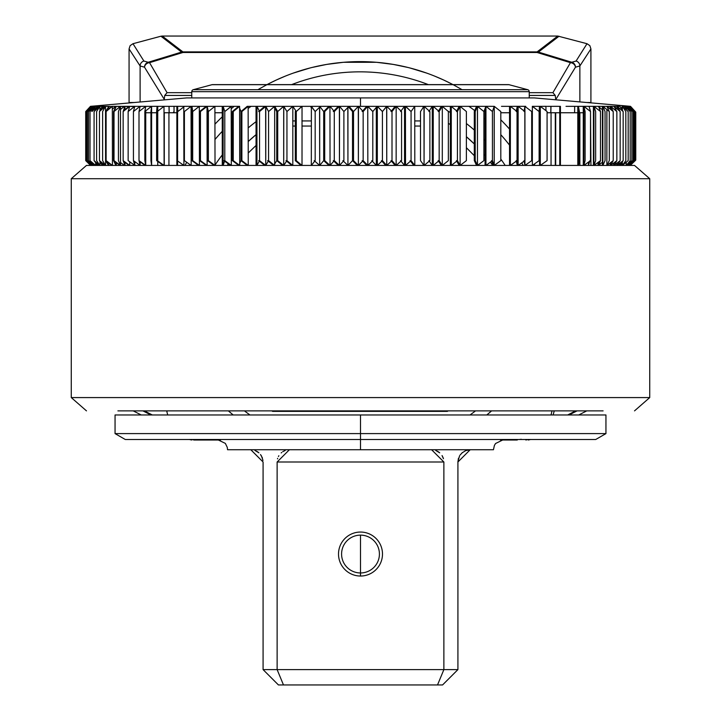 <?xml version="1.0" encoding="UTF-8"?>
<svg xmlns="http://www.w3.org/2000/svg" width="721" height="721" viewBox="0 0 721 721"><rect width="100%" height="100%" fill="white"/><g stroke="black" fill="none" stroke-linecap="round" stroke-linejoin="round"><path stroke-width="1.08" d="M500.482 440.017L517.281 440.017M191.867 439.459L194.102 440.017L220.518 440.017M144.263 410.871L152.293 414.963L144.272 410.871M166.668 410.871L167.705 414.963M166.812 411.34L167.705 410.871M551.051 414.963L551.998 410.871M519.345 439.495L521.292 439.278M553.133 414.963L554.242 410.871M575.709 410.871L567.679 414.963L575.709 410.871M555.693 165.424L555.693 112.755L559.766 112.755M560.758 112.755L577.791 112.755M579.414 112.755L583.271 112.755M590.526 112.755L590.932 165.424M528.114 439.459L525.87 440.017M142.911 410.871L150.941 414.963M577.061 410.871L569.04 414.963M145.741 112.755L150.941 112.755M151.608 112.755L156.628 112.755M164.009 112.755L176.861 112.755M183.792 112.755L184.405 112.755M191.065 112.755L191.912 112.755M214.921 112.755L222.248 112.755M500.807 112.755L509.531 112.755M531.692 112.755L532.35 112.755M547.077 112.755L551.051 112.755L551.051 165.424M174.04 111.376L173.211 112.755M228.377 410.871L233.18 414.963A199.429 199.429 0 0 1 228.377 410.871M486.801 414.963L491.605 410.871A199.429 199.429 0 0 1 486.801 414.963M462.035 89.701L459.998 88.503M459.701 88.332L453.121 84.699M268.311 83.933L266.995 84.627A199.429 199.429 0 0 1 452.986 84.627L451.661 83.933M451.256 83.726L443.478 79.932M443.325 79.869L434.997 76.264M426.661 73.091L409.997 67.99M408.104 67.504L393.324 64.421M393.251 64.412L376.659 62.312M376.317 62.285L343.665 62.285M343.322 62.312L326.721 64.412M326.649 64.421L311.878 67.504M309.985 67.99L293.321 73.091M284.984 76.264L276.648 79.869M276.504 79.932L268.726 83.726M266.86 84.699L260.281 88.332M259.984 88.503L257.947 89.701M234.145 106.338L231.216 108.772A199.429 199.429 0 0 1 234.145 106.338M534.991 165.424A199.429 199.429 0 0 0 534.27 164.109M532.35 160.738A199.429 199.429 0 0 0 531.692 159.602M509.531 129.104A199.429 199.429 0 0 0 500.807 119.83M222.248 116.829A199.429 199.429 0 0 0 214.939 124.183M191.912 153.708A199.429 199.429 0 0 0 191.146 154.916M186.721 162.297A199.429 199.429 0 0 0 184.982 165.424M244.455 410.871A189.199 189.199 0 0 0 249.962 414.963M470.02 414.963A189.199 189.199 0 0 0 475.527 410.871M523.248 165.424A189.199 189.199 0 0 0 521.734 162.892M509.531 145.146A189.199 189.199 0 0 0 500.807 134.692M485.071 119.082A189.199 189.199 0 0 0 483.899 118.073M474.706 110.592A189.199 189.199 0 0 0 468.902 106.338M428.355 84.627A189.199 189.199 0 0 0 291.626 84.627M251.079 106.338A189.199 189.199 0 0 0 248.15 108.438M232.369 121.371A189.199 189.199 0 0 0 231.234 122.408M222.248 131.33A189.199 189.199 0 0 0 214.966 139.532M199.329 109.907L199.627 160.63A189.199 189.199 0 0 0 199.618 160.648L199.429 161.621M197.275 164.496A189.199 189.199 0 0 0 196.734 165.424M448.354 123.318L450.346 124.625A163.631 163.631 0 0 0 448.354 123.318A163.631 163.631 0 0 1 450.346 124.625M466.388 136.729L474.301 143.957A163.631 163.631 0 0 0 466.388 136.729A163.631 163.631 0 0 1 474.301 143.957M483.899 154.177L485.071 155.538A163.631 163.631 0 0 0 483.899 154.177A163.631 163.631 0 0 1 485.071 155.538M490.379 162.18L492.776 165.424A163.631 163.631 0 0 0 490.379 162.18A163.631 163.631 0 0 1 492.776 165.424M227.205 165.424L228.314 163.901A163.631 163.631 0 0 0 227.205 165.424A163.631 163.631 0 0 1 228.314 163.901M231.306 159.972L232.369 158.638A163.631 163.631 0 0 0 231.306 159.972A163.631 163.631 0 0 1 232.369 158.638M248.204 141.541L256.036 134.674A163.631 163.631 0 0 0 248.204 141.541A163.631 163.631 0 0 1 256.036 134.674M447.173 410.871L447.317 411.376L272.664 411.376A173.86 173.86 0 0 1 271.79 410.871M272.799 410.871L272.664 411.376M215.02 165.073A173.86 173.86 0 0 1 222.248 154.952M231.279 144.164A173.86 173.86 0 0 1 232.369 142.983M248.186 127.905A173.86 173.86 0 0 1 256.036 121.687M447.579 110.863A173.86 173.86 0 0 1 450.346 112.512M466.388 123.543A173.86 173.86 0 0 1 474.301 130.05M483.899 139.09A173.86 173.86 0 0 1 485.071 140.289M500.807 159.08A173.86 173.86 0 0 1 505.187 165.424M448.192 410.871A173.86 173.86 0 0 1 447.317 411.376M474.301 155.7L466.388 147.715M420.514 126.049L414.773 126.049M311.364 126.049L301.955 126.049M295.304 126.049L292.744 126.049M256.036 145.471L248.231 153.005M420.514 120.93L414.764 120.93M311.364 120.93L301.946 120.93M295.304 120.93L292.735 120.93M537.082 52.489A5.11 2.46 -73 0 1 538.407 52.074L571.762 62.258L576.079 61.042L587.002 43.711L557.739 36.05L537.082 51.894L182.9 51.894A5.11 5.101 154.5 0 0 181.575 52.074L160.918 36.221L132.979 43.711L143.894 61.042L148.211 62.258A5.11 5.02 94.3 0 0 144.515 67.188A5.11 4.452 -19.7 0 1 149.535 62.673L182.9 52.489L537.082 52.489L570.446 62.673A5.11 4.452 19.7 0 1 575.466 67.188A5.11 5.02 -94.3 0 0 571.762 62.258A5.11 2.46 107 0 0 570.446 62.673L552.917 92.667L529.241 92.667M182.9 52.489A5.11 2.46 73 0 0 181.89 52.065A5.11 2.46 73 0 0 181.575 52.074L148.211 62.258A5.11 2.46 -107 0 1 148.4 62.24A5.11 2.46 -107 0 1 149.535 62.673L167.065 92.667L164.73 95.433L164.262 99.363L144.515 67.188L140.108 65.972L129.068 48.92L130.131 45.639L132.979 43.711M559.063 36.221L538.407 52.074A5.11 5.101 -154.5 0 0 537.082 51.894M587.002 43.711L589.85 45.648L590.914 48.92L579.864 65.972L575.466 67.188L555.639 99.786M572.582 63.268L573.375 63.042M182.9 51.894L162.243 36.05L557.739 36.05M146.606 63.042L147.399 63.268M164.352 99.877L164.262 99.363M590.914 48.92L590.914 102.526L586.957 102.526M555.711 99.363L555.242 95.433L552.917 92.667M134.043 102.526L129.068 102.526L129.068 48.92M169.002 106.338L169.12 112.755M169.201 112.755L169.093 106.338M555.693 112.755L551.051 112.755M550.853 112.755L550.979 106.338M174.04 106.338L174.04 112.755M243.914 165.424L244.734 165.424M508.882 165.424L509.531 165.424L509.531 106.338L510.468 106.338L501.501 106.338M510.36 164.875L509.585 165.424L510.36 165.424L510.36 106.329L517.029 111.539L517.029 160.63L510.36 165.46M510.414 165.424L517.336 165.424L517.317 106.338L524.915 106.338L524.041 111.539L524.915 106.338L531.692 111.539L531.692 160.63L524.942 165.46L524.041 160.63M518.138 164.893L517.39 165.424L518.138 165.424L518.138 106.329L510.315 106.338M518.192 165.424L524.942 165.424L524.933 106.338L524.942 165.424M524.996 165.424L532.35 165.424L532.35 106.338L539.119 111.539L539.119 160.63L532.35 165.46M532.404 165.424L539.551 165.424L539.551 106.338L540.399 106.338L532.323 106.338M540.29 164.947L539.605 165.424L540.29 165.424L540.29 106.329L547.077 111.539L547.077 160.63L540.29 165.46M540.344 165.424L583.839 165.424L583.956 106.338L566.039 106.338M583.893 165.424L588.48 165.424L588.48 162.117M588.498 165.424L593.41 165.424L593.41 106.338L594.032 106.338L589.138 106.338M593.906 165.109L593.924 106.329L600.494 111.539L598.637 106.338L594.032 106.338L598.556 106.338L600.494 111.539L600.494 160.63L600.494 111.539L593.942 106.338L593.906 165.424M593.969 165.424L598.051 165.424L598.051 162.441L598.06 165.424M598.52 165.127L602.405 165.424L602.405 106.338L602.873 107.411M602.837 164.505L602.423 165.424L606.46 165.424L603.098 165.424M606.92 165.424L610.209 165.424L606.92 165.424M610.633 165.424L613.652 165.424L610.633 165.424M614.049 165.424L616.779 165.424L614.049 165.424M617.14 165.424L619.591 165.424L617.14 165.424M619.645 165.424L622.088 165.424L619.871 165.244M622.385 165.424L626.116 165.424L622.385 165.424M626.342 165.424L627.64 165.424L626.342 165.424M627.829 165.424L628.838 165.424L627.829 165.424M628.973 165.424L629.694 165.424L628.973 165.424M629.739 165.424L629.766 164.532L629.766 165.397M71.253 178.709L649.729 178.709L71.271 178.709L86.475 165.424L634.525 165.424L90.558 165.424M90.963 164.839L91.603 165.424M91.648 164.307L91.648 165.424L92.495 165.424L91.648 164.667M92.54 165.424L93.802 165.424L92.658 164.433M94 164.055L94 165.424L95.451 165.424L95.1 164.983M95.668 162.784L95.668 165.424L97.398 165.424L95.668 163.991M97.443 165.424L99.678 165.424L97.668 163.793M99.985 161.441L99.985 165.424L102.31 165.424L99.985 161.919M102.337 165.028L105.203 165.424L102.625 163.406M112.043 106.564L105.536 106.338L105.581 165.424L108.474 165.424M108.501 164.839L108.835 165.424M108.853 162.748L108.853 165.424L111.989 165.424L108.853 163.036M112.431 165.46L106.113 160.63L106.113 111.539L112.323 106.338L112.431 165.424L119.992 165.424L116.315 162.694M129.753 165.46L123.147 160.63L123.147 111.539L129.762 106.329L120.47 106.338L120.506 165.424L124.445 165.424L120.506 162.531M124.499 164.181L124.976 165.424M124.985 161.991L124.985 165.424L129.185 165.424L124.985 162.369M129.239 165.091L129.699 165.424M129.744 161.801L129.753 165.424L134.259 165.424L134.133 164.983M134.277 165.082L134.755 165.424M134.8 165.424L140.081 165.424M140.144 161.459L140.135 165.424L145.092 165.424L140.144 161.892M145.137 165.037L145.687 165.424M145.741 110.836L145.741 165.424L163.379 165.424L157.746 161.432M163.433 164.983L164.055 165.424M164.109 165.46L157.313 160.63L157.313 111.539L163.991 106.338L164.109 165.424L183.846 165.424M183.783 106.915L183.9 165.424L191.11 165.424M191.164 165.46L184.405 160.63L184.405 111.539L191.056 106.338L191.164 165.424L198.59 165.424M198.645 164.902L199.384 165.424M207.134 165.46L200.447 160.63L200.447 111.539L207.17 106.338L199.32 106.338L199.438 165.424L206.269 165.424M206.458 164.983L207.08 165.424M222.275 106.338L207.017 106.338L207.134 165.424L212.118 165.424M245.365 165.424L247.303 165.424M247.348 164.785L247.348 165.424L248.204 165.424M256.82 106.338L248.141 106.338L248.249 165.424L256.946 165.424L256.946 106.329L265.634 106.338L265.734 165.424L273.674 165.424M256.973 165.424L264.76 165.424M264.814 164.749L264.814 165.424L265.689 165.424M273.719 164.73L273.719 165.424L274.611 165.424M274.665 165.46L268.572 160.63L268.572 111.539L274.674 106.329L274.656 165.424L282.695 165.424M282.74 164.703L282.74 165.424L283.641 165.424M283.686 165.46L277.711 160.63L277.711 111.539L283.704 106.329L283.686 165.424L291.807 165.424M291.852 164.685L291.852 165.424L292.762 165.424M292.816 165.46L286.949 160.63L286.949 111.539L292.825 106.329L292.816 165.424L301.008 165.424M301.054 164.658L301.054 165.424L301.973 165.424M302.018 165.46L296.286 160.63L296.286 111.539L302.036 106.329L302.018 165.424L319.619 165.424M319.565 107.276L319.682 165.424L319.682 107.168M319.709 165.424L329.001 165.424M329.046 164.577L329.046 165.424L329.064 164.604M329.488 164.983L329.1 165.424L329.984 165.424M348.82 106.338L339.366 106.338L349 106.338L343.89 111.539L343.89 160.63L339.474 165.46L334.283 160.63L330.047 165.46L324.702 160.63L324.702 111.539L329.939 106.338L330.047 165.424L329.939 106.338L338.374 106.338L338.383 107.339M330.083 165.424L338.428 165.424M338.464 164.55L338.464 165.424L339.411 165.424M339.456 165.424L339.546 106.338L330.119 106.338L334.283 111.539L339.366 106.338L339.456 165.424M339.51 165.424L347.873 165.424M347.828 107.375L347.937 165.424L347.937 107.267M347.973 165.424L357.346 165.424M357.382 164.487L357.382 165.424L357.4 164.505M357.877 164.983L357.436 165.424L358.328 165.424M358.373 165.424L358.472 106.338L349 106.338L360.5 106.338L358.292 106.338L358.373 165.424M358.427 165.424L366.809 165.424M366.854 164.451L366.854 165.424L367.8 165.424M377.218 106.338L372.793 111.539L367.944 106.338L377.317 106.338L367.755 106.338L367.836 165.424L367.755 106.338L372.793 111.539L372.793 160.63L367.863 165.46L363.159 160.63L363.159 111.539L367.755 106.338L360.5 106.338L360.5 97.921L191.759 97.921L191.759 91.675L529.241 91.675L529.241 97.921L360.5 97.921L360.5 106.338M367.899 165.424L376.272 165.424M376.308 165.424L376.308 107.402L376.335 165.424M377.317 164.532L376.371 165.424L377.317 165.424L377.308 106.329L382.418 111.539L386.844 106.338L377.407 106.338L386.663 106.338L386.753 165.424L386.753 106.329L392.008 111.539L396.072 106.338L386.844 106.338M377.362 165.424L385.771 165.424L385.771 164.397M386.303 164.983L385.816 165.424L386.699 165.424M386.798 165.424L395.126 165.424M395.162 164.334L395.162 165.424L396.108 165.424M396.144 165.424L396.162 106.329L396.144 165.424M396.208 165.424L404.499 165.424M400.57 111.539L404.526 106.329L404.553 165.424L404.553 106.338L405.526 107.204M405.526 164.622L404.598 165.424L405.526 165.424L405.436 106.338L411.069 111.539L414.746 106.338L423.029 106.338M405.572 165.424L413.818 165.424M413.845 164.226L413.845 165.424L423.11 165.424L423.11 164.19M423.696 164.983L423.155 165.424L424.074 165.424L424.173 106.338L405.617 106.338L414.746 106.338L414.809 165.424M424.119 165.424L432.24 165.424M428.905 111.539L432.267 106.329L432.285 165.424L432.267 106.338L433.339 106.338L424.173 106.338M433.24 164.694L432.33 165.424L433.24 165.424L433.24 106.329L439.161 111.539L442.234 106.338L433.339 106.338M433.285 165.424L441.369 165.424L441.369 164.055M441.973 164.983L441.414 165.424L442.261 165.424M442.288 165.424L442.306 106.329L442.288 165.424M442.361 165.424L450.346 165.424L450.346 106.338L451.283 107.078M451.283 164.739L450.4 165.424L451.283 165.424L451.283 106.329L459.16 106.338L456.483 111.539L459.205 106.329L459.205 108.042M451.328 165.424L459.223 165.424L459.223 163.865M459.854 164.983L459.268 165.424L460.097 165.424M460.079 106.338L460.124 165.424L460.079 106.338L466.388 111.539L466.388 160.63L460.142 165.46L457.429 160.63L457.429 111.539L460.079 106.338L451.211 106.338L457.429 111.539L457.429 160.63L451.283 165.46M460.187 165.424L477.086 165.424M649.747 397.577L71.271 397.577L649.729 397.577L649.729 178.709L634.525 165.424M508.882 410.871L212.118 410.871M603.098 410.871L117.902 410.871M475.635 165.424L476.365 165.424M360.5 414.963L360.5 433.6L115.054 433.6L360.5 433.6L360.5 439.504L125.283 439.504L115.054 433.6L115.054 414.963L605.946 414.963L605.946 433.6L360.5 433.6L605.946 433.6L595.717 439.504L125.283 439.504L595.717 439.504L360.5 439.504L360.5 414.963M360.5 439.504L217.318 439.504L360.5 439.504L360.5 449.733L360.5 439.504L503.682 439.504L360.5 439.504M217.318 439.504L225.358 443.397L227.286 447.417L227.548 449.733L493.452 449.733L494.39 445.452L495.543 443.523L503.682 439.504M465.433 450.661L470.182 449.733L457.916 461.999L457.916 669.611L457.916 461.999L458.439 458.322M457.925 461.512L459.583 455.807M461.963 452.932L465.973 450.463M250.845 449.733L263.084 461.999L263.084 669.611L278.432 684.95L263.084 669.611L277.125 669.611L283.479 684.95L437.521 684.95L443.875 669.611L457.916 669.611L442.568 684.95L437.521 684.95L442.568 684.95L457.916 669.611L443.875 669.611L437.521 684.95L278.432 684.95L283.479 684.95L277.125 669.611L443.875 669.611L277.125 669.611L277.125 461.999L443.875 461.999L443.875 669.611L443.875 461.999L431.609 449.733L443.875 461.999L277.125 461.999L277.125 669.611L263.084 669.611L263.084 461.999L250.818 449.733M289.391 449.733L277.125 461.999L289.391 449.733M443.253 458.024L442.099 455.627M438.801 452.058L436.151 450.58M462.476 452.473L460.07 455.077M435.7 450.427L439.711 452.824M442.054 455.564L443.46 458.727M278.432 456.501L278.847 455.726M282.713 451.716L285.201 450.463M262.462 458.024L260.515 454.527M258.01 452.058L255.36 450.58M281.686 452.473L281.19 452.914M277.657 458.322L277.504 458.862M254.91 450.427L258.902 452.806M261.335 455.663L262.985 460.413M470.182 449.733L457.916 461.999M329.939 106.338L320.548 106.338L329.055 106.329L329.064 107.195M310.336 106.329L302.099 106.338M264.823 106.329L265.806 106.338L259.542 111.539L256.991 106.338M248.249 165.46L241.877 160.63L241.877 111.539L248.141 106.338L255.91 106.338M248.141 106.338L247.366 106.329M231.315 165.46L224.79 160.63L224.79 111.539L231.369 106.338L223.131 106.338L223.104 165.424M215.02 165.46L208.378 160.63L208.378 111.539L214.903 106.338L222.122 106.338M199.438 165.46L192.705 160.63L192.705 111.539L199.32 106.338L206.206 106.338L206.206 106.978M198.645 165.46L191.912 160.63L191.912 111.539L191.191 106.338L191.966 106.338L184.666 106.329M177.591 165.46L177.591 106.338L184.531 106.338L177.591 106.329L170.607 106.338L176.861 106.329L176.861 165.46M157.358 161.144L156.628 160.63L156.628 111.539L157.088 106.338L157.746 106.329L151.491 106.338L156.971 106.338M151.491 106.338L145.741 106.338L151.491 106.338L144.84 111.539L144.84 160.63L145.75 165.46L139 160.63L139 111.539L145.759 106.329L140.027 106.338L145.624 106.338L145.624 106.969M145.741 106.338L144.84 111.539L145.741 106.338L139 111.539L139 160.63L140.144 165.46L133.43 160.63L134.818 165.46L128.149 160.63L128.149 111.539L134.818 106.329L129.735 106.338L134.692 106.717M124.985 165.46L123.147 160.63L123.147 111.539L124.868 106.338L129.131 106.744M116.324 165.46L114.017 160.63L120.497 165.46L118.433 160.63L118.433 111.539L120.389 106.338L124.391 106.645M115.901 107.204L116.324 106.329L112.323 106.338M108.745 106.338L111.935 106.654M102.625 165.46L99.453 160.63L105.581 165.46L102.625 160.63L102.625 111.539L105.473 106.338L108.384 106.338M102.337 106.726L105.149 106.609M99.732 106.474L97.569 106.338L97.614 108.366M95.668 165.46L90.017 160.63L90.017 111.539L95.677 106.329L93.937 106.338L95.487 106.42M93.937 107.862L93.937 106.338L90.017 111.539L90.017 160.63L94 165.46L88.485 160.63L88.485 111.539L94.009 106.329L92.567 106.338L92.594 107.591M92.54 106.402L91.486 106.338L92.468 106.338M92.567 106.338L87.286 111.539L91.576 106.338L86.43 111.539L86.43 160.63L86.43 111.539L90.891 106.338L85.898 111.539L85.898 160.63L85.898 111.539L90.54 106.338L85.718 111.539L85.718 160.63L90.603 165.46L85.898 160.63L91.648 165.46L87.286 160.63L87.286 111.539L91.576 106.338L90.486 106.338L90.891 107.005M97.569 106.338L95.605 106.338L97.569 106.338L91.882 111.539L95.578 106.384M102.58 108.835L102.571 106.338L99.453 111.539L99.453 160.63L99.453 111.539L105.473 106.338L99.931 106.338L99.931 110.737M120.389 106.338L114.017 111.539L114.017 160.63L114.017 111.539L120.389 106.338L116.279 106.338L120.389 106.546M140.027 106.338L133.43 111.539L133.43 160.63L133.43 111.539L140.027 106.338L134.791 106.338L140.027 106.338L140.027 106.816M163.991 106.338L157.737 106.338L163.991 106.338L157.313 111.539L157.62 106.338M164.118 106.338L170.607 106.338M199.32 106.338L192.705 111.539L191.957 106.329L199.32 106.338L191.822 106.338M231.369 106.338L239.597 106.338L239.705 165.424M265.761 165.46L268.572 160.63L268.572 111.539L265.806 106.338L274.557 106.338L265.806 106.338L265.761 165.424M283.714 165.46L286.949 160.63L286.949 111.539L283.768 106.338L292.717 106.338L274.728 106.338L283.587 106.338L277.711 111.539L274.728 106.338M301.919 106.338L292.888 106.338L301.919 106.338L296.286 111.539L292.888 106.338M311.319 165.46L315.167 160.63L315.167 111.539L311.382 106.338L320.548 106.338L311.382 106.338L311.319 165.424M90.909 106.338L85.898 111.539L90.486 106.338L186.64 97.921L534.36 97.921L630.424 106.329L622.151 106.338M362.158 160.63L366.854 165.46M366.854 107.357L366.854 106.338L362.158 111.539L366.773 106.338M624.26 106.329L626.36 106.338L630.19 111.539L626.36 106.338M616.779 108.619L617.194 106.338L614.103 106.338M610.317 106.338L606.857 106.329L610.588 106.564M610.209 106.338L610.209 109.006L610.209 106.338M602.837 165.46L605.045 160.63L605.045 111.539L602.954 106.338L598.637 106.338M578.377 162.694L577.8 165.424L577.791 106.338L583.298 106.338L583.839 108.637M572.041 106.329L572.78 106.338M566.156 106.338L566.796 106.338M560.433 165.46L560.433 106.338L553.944 106.329L559.766 106.338L559.766 165.46M546.509 106.329L540.399 106.338M501.663 106.338L502.501 106.338M494.2 106.338L485.927 106.329L494.2 106.338L494.227 165.424L494.245 106.329L500.807 111.539L500.807 160.63L494.245 165.46L492.434 160.63L492.434 111.539L494.2 106.338L492.434 111.539L492.434 160.63L485.945 165.46M476.572 108.339L476.572 106.338L477.59 106.338L460.25 106.338M467.956 106.329L468.983 106.338M441.342 107.835L441.342 106.338L442.306 106.338L448.354 111.539L448.354 160.63L442.306 165.46L439.161 160.63L439.161 111.539L439.161 160.63L433.24 165.46M442.315 106.338L450.283 106.338M423.209 106.338L424.074 106.338L429.878 111.539L429.878 160.63L424.074 165.46M395.162 107.492L395.162 106.338L396.162 106.338L401.57 111.539L401.57 160.63L396.162 165.46L392.008 160.63L392.008 111.539L392.008 160.63L386.753 165.46M414.809 165.46L411.069 160.63L411.069 111.539L405.617 106.338L396.253 106.338M451.382 106.338L442.297 106.329M485.891 106.338L477.59 106.338L485.891 106.338L483.899 111.539L483.899 160.63L477.482 165.46L475.211 160.63L475.211 111.539L477.428 106.338L477.464 165.424L477.482 106.329L483.899 111.539L477.428 106.338M525.717 106.329L518.129 106.329L524.852 111.539L524.852 160.63L518.138 165.46M553.944 106.338L547.356 106.338M578.377 165.46L579.414 160.63L579.414 111.539L578.395 106.338L578.377 165.424M589.039 106.338L590.526 111.539L583.956 106.338L589.039 106.338L583.839 106.329L590.526 111.539L590.526 160.63L583.839 165.46L585.11 160.63L585.11 111.539L583.848 106.338L583.83 165.424M606.902 106.338L602.954 106.338L606.902 106.338L609.29 111.539L606.902 106.338M614.04 106.338L610.696 106.338L614.04 106.338L616.852 111.539L614.04 106.338M619.925 106.338L617.194 106.338L619.925 106.338L623.16 111.539L619.925 106.338M627.784 107.663L627.847 106.338L633.218 111.539L628.928 106.329L630.424 106.329M630.217 106.329L635.246 111.539L635.246 160.63L630.271 165.46L634.904 160.63L634.904 111.539L634.904 160.63L629.766 165.46L634.228 160.63L634.228 111.539L629.848 106.338L634.228 111.539L629.027 106.338L633.218 111.539L633.218 160.63L633.218 111.539L627.874 106.338L629.009 106.338M630.271 106.329L635.76 112.116L635.246 111.566L635.76 112.116L635.76 160.107L635.246 160.612M629.694 165.424L629.694 164.613L629.694 165.424M630.605 106.438L635.246 111.539M629.766 106.329L634.904 111.539L629.857 106.338M628.937 165.46L633.218 160.63L627.784 165.46L631.866 160.63L631.866 111.539L627.847 106.338L627.847 107.717M628.937 164.442L628.937 165.424M627.784 165.424L627.784 164.19L627.775 165.424M626.297 106.329L631.866 111.539L631.866 160.63L626.297 165.46L630.19 160.63L630.19 111.539L624.539 106.338M626.297 165.424L626.297 162.198L626.288 165.424M626.297 109.826L626.297 107.925M626.351 107.979L626.351 109.88M622.34 110.214L622.34 106.338L628.171 111.539L628.171 160.63L622.34 165.46M622.34 165.424L622.34 161.846L622.331 165.424M622.331 165.46L625.828 160.63L625.828 111.539L622.394 106.338L622.385 110.295M619.871 165.46L623.16 160.63L623.16 111.539L623.16 160.63L617.095 165.46L620.168 160.63L620.168 111.539L617.14 106.338L617.14 108.925M619.871 163.27L619.871 165.424M617.095 165.424L617.095 163.054L617.086 165.424M617.095 108.889L617.194 106.338L623.16 111.539L617.095 106.329M613.995 106.329L620.168 111.539L620.168 160.63L613.995 165.46L616.852 160.63L616.852 111.539L616.852 160.63L610.588 165.46L613.229 160.63L613.229 111.539L610.624 106.338L610.624 109.358M613.995 165.424L613.995 162.847L613.986 165.424M610.579 162.658L610.579 165.424L610.588 162.649M610.588 109.331L610.696 106.338L616.852 111.539L610.588 106.329M606.866 106.329L613.229 111.539L613.229 160.63L606.866 165.46L609.29 160.63L609.29 111.539L602.954 106.338M606.902 109.565L606.866 165.424L606.866 109.547M602.882 106.338L602.837 165.424M598.52 165.46L600.494 160.63L593.924 165.46L595.654 160.63L595.654 111.539L593.942 106.338M598.52 162.09L598.52 165.424M560.433 106.338L560.433 165.424M485.945 165.424L485.945 106.329L492.434 111.539L486.053 106.338M424.056 165.46L420.514 160.63L420.514 111.539L423.993 106.338L424.056 165.424M414.746 106.338L411.069 111.539L411.069 160.63L405.526 165.46M386.735 165.46L382.418 160.63L382.418 111.539L382.418 160.63L377.317 165.46M386.663 106.338L382.418 111.539L377.407 106.338M349 106.338L353.524 111.539L358.292 106.338L353.524 111.539L353.524 160.63L358.373 165.46L363.159 160.63L363.159 111.539L358.472 106.338M343.89 111.539L339.546 106.338L343.89 111.539M334.283 160.63L334.283 111.539L334.283 160.63M320.548 106.338L315.167 111.539L311.202 106.338M292.717 106.338L286.949 111.539L283.768 106.338L283.714 165.424M274.557 106.338L268.572 111.539L265.634 106.338M265.734 165.46L259.542 160.63L259.542 111.539L259.542 160.63L256.946 165.46M239.705 165.46L233.253 160.63L233.253 111.539L239.597 106.338M223.104 165.46L224.79 160.63L224.79 111.539L223.131 106.338L231.207 106.338L231.315 165.424M231.207 106.338L224.79 111.539L223.131 106.338M214.903 106.338L208.378 111.539L207.17 106.338L214.903 106.338L215.02 165.424M184.531 106.338L177.862 111.539L177.591 106.338L177.591 165.424M157.746 165.46L157.737 106.338M157.746 160.945L157.746 165.424M151.617 165.46L150.941 160.63L150.941 111.539L151.608 106.338L151.617 165.424M139 111.539L140.126 106.338L139 111.539M133.43 111.539L134.791 106.338L133.43 111.539M134.818 161.63L134.818 165.424M134.692 106.338L128.149 111.539L129.735 106.338M124.958 106.338L124.958 110.079M114.017 111.539L116.279 106.338L114.017 111.539M116.315 162.36L116.324 165.424M108.853 165.46L106.113 160.63L106.113 111.539L108.808 106.338L108.808 109.268M102.625 163.153L102.625 165.424M97.668 165.46L94.081 160.63L99.985 165.46L96.605 160.63L96.605 111.539L99.931 106.338M97.605 106.338L94.081 111.539L94.081 160.63L94.081 111.539L99.886 106.411M97.668 163.586L97.668 165.424M95.578 108.15L95.578 109.322M92.658 165.46L88.485 160.63L88.485 111.539L92.594 106.338M92.658 164.307L92.658 165.424M90.522 106.357L85.718 111.539M90.918 106.897L91.468 106.338M92.594 107.447L93.748 106.483M97.605 108.141L99.624 106.564M102.328 106.338L99.931 110.223M102.58 108.556L105.149 106.338M108.501 106.933L105.735 111.539L105.735 160.63L108.501 165.46M105.735 160.63L105.735 111.539M108.808 108.943L111.935 106.338M112.323 109.186L115.784 106.338M115.901 106.329L113.576 111.539L113.576 160.63L115.901 165.46M115.901 165.424L115.901 164.595M113.576 160.63L113.576 111.539M120.47 109.493L124.391 106.338L124.391 107.952M124.508 165.424L124.508 164.217M124.508 107.618L124.508 106.338M124.958 109.664L129.122 106.338L124.958 109.664M156.628 111.539L157.358 110.971L156.628 111.539M176.861 165.424L176.861 106.338L177.114 111.539L177.591 111.169L177.114 111.539L177.114 160.63L183.9 165.46M177.591 160.972L177.114 160.63M191.912 111.539L192.624 110.971L191.912 111.539M206.323 165.46L199.627 160.63L199.627 111.539L206.206 106.338M214.191 165.46L207.54 160.63L207.54 111.539L207.026 109.277L207.54 111.539L207.125 162.297M207.54 111.539L208.243 110.971L207.54 111.539M214.182 164.866L214.191 165.424M223.104 163.009L222.266 165.424L222.248 106.338L223.131 109.015M230.45 165.46L223.916 160.63M230.45 164.83L230.45 165.424M238.822 165.46L232.369 160.63L232.369 111.539L238.714 106.338L238.714 107.059M238.822 164.812L238.822 165.424L238.84 164.821M239.606 108.132L240.967 111.539L240.967 160.63L239.705 163.523M238.84 106.951L238.84 106.338L239.048 106.789M247.348 165.46L240.967 160.63L240.967 111.539L247.24 106.338L247.249 107.078M256.946 163.766L256.054 165.424L256.036 106.338L256.991 108.204M264.814 165.46L258.614 160.63M258.614 111.539L264.706 106.338L264.706 107.123M273.719 165.46L267.626 160.63M274.557 107.69L276.747 111.539L276.747 160.63L274.656 164.009M274.043 164.983L273.764 165.424L273.746 164.739M282.74 165.46L276.747 160.63L276.747 111.539L277.387 110.971M283.083 164.983L282.785 165.424L282.758 164.721M291.852 165.46L285.985 160.63M301.054 165.46L295.304 160.63L295.304 111.539L295.916 110.971M319.682 106.329L323.702 111.539L323.702 160.63L319.682 165.46L314.176 160.63M310.409 106.338L311.382 107.672M329.046 165.46L323.702 160.63L323.702 111.539L328.956 106.338L328.956 107.303M329.073 106.338L329.47 106.798M338.464 165.46L333.282 160.63M333.282 111.539L338.374 106.338M347.937 106.329L352.515 111.539L352.515 160.63L347.937 165.46L342.89 160.63M357.382 165.46L352.515 160.63L352.515 111.539L353.038 110.971M371.793 160.63L376.308 165.46M376.822 106.807L377.317 107.294M381.418 160.63L385.753 165.46M385.753 165.424L385.753 164.379M391.007 160.63L395.162 165.46M395.162 106.329L391.007 111.539M400.57 160.63L404.526 165.46M410.078 160.63L413.845 165.46M404.643 106.338L405.526 107.177M423.11 107.645L423.11 106.338M423.119 106.338L423.678 106.807M428.905 160.63L432.267 165.46M432.294 106.338L433.24 107.123M438.197 160.63L441.342 165.46M441.342 165.424L441.342 164.018M441.342 106.329L438.197 111.539M441.369 107.799L441.369 106.338L441.955 106.807M456.483 160.63L459.205 165.46M459.205 165.424L459.205 163.829M450.454 106.338L451.283 107.041M459.223 108.006L459.223 106.338L459.836 106.816M476.59 108.294L476.59 106.338L474.301 111.539L474.301 160.63L476.572 165.46M476.59 163.604L476.59 165.424L476.572 163.568M477.239 164.983L476.644 165.424M476.599 106.338L477.221 106.816M476.698 106.338L477.239 106.78M485.945 164.821L485.116 165.424M485.071 165.424L485.071 108.483M491.551 160.63L493.371 165.46M493.389 163.216L493.389 165.424L493.371 163.162M494.047 164.983L493.443 165.424M509.54 106.338L510.36 106.942M516.2 160.63L517.317 165.46M517.317 106.329L516.2 111.539L517.299 106.338L517.336 165.424M509.648 106.338L510.36 106.897M517.345 106.338L518.138 106.924M517.453 106.338L518.138 106.879M532.468 106.338L539.119 111.539L539.524 106.338M539.56 106.338L540.29 106.87M559.766 165.424L559.766 106.338M577.791 106.338L578.395 109.367M583.83 163.334L583.28 165.424L583.271 106.338M589.967 160.63L588.48 165.46M593.419 165.424L593.419 106.338L593.924 106.699M602.405 162.261L598.718 164.983M598.745 106.843L602.405 109.763M610.209 165.424L610.209 162.946L610.209 165.424M613.652 165.424L613.652 163.117L613.652 165.424M616.779 165.424L616.779 163.306M616.779 106.338L617.095 106.834M619.591 165.424L619.591 163.487L619.6 165.424M622.088 163.46L620.204 164.983M620.267 106.879L622.088 108.438M622.088 165.424L622.088 162.216L622.097 165.424M622.097 106.338L622.097 109.817L622.34 106.528M626.116 108.898L624.332 106.338M626.116 165.424L626.116 162.351L626.116 165.424M626.116 109.664L626.116 107.753L626.116 109.664M624.368 106.338L626.116 107.943M627.64 165.424L627.64 164.316L627.64 165.424M627.64 106.338L627.64 107.537L627.784 106.456M628.838 165.424L628.838 164.541M529.241 97.921L191.759 97.921L191.759 91.675A2.046 2.046 90 0 1 193.273 89.701L527.727 89.701A2.046 2.046 0 0 1 529.241 91.675L191.759 91.675A2.046 2.046 -90 0 1 193.273 89.701L211.947 84.699L193.273 89.701L527.727 89.701L509.053 84.699L211.947 84.699L509.053 84.699L527.727 89.701A2.046 2.046 0 0 1 529.241 91.675L529.241 97.921M211.956 84.699A2.046 2.046 90 0 1 212.479 84.627L508.521 84.627A2.046 2.046 90 0 1 509.044 84.699L211.956 84.699A2.046 2.046 -90 0 1 212.479 84.627L508.521 84.627A2.046 2.046 -90 0 1 509.044 84.699L509.035 84.699M360.5 576.034A21.99 21.99 0 0 0 382.49 554.043A21.99 21.99 0 0 0 360.5 532.053A21.99 21.99 90 0 1 382.49 554.043A21.99 21.99 90 0 1 360.5 576.034L360.5 572.961A18.917 18.917 -90 0 0 379.417 554.043A18.917 18.917 -90 0 0 360.5 535.126L360.5 572.961L360.5 535.126A18.917 18.917 90 0 0 341.583 554.043A18.917 18.917 90 0 0 360.5 572.961L360.5 576.034A21.99 21.99 -90 0 1 338.51 554.043A21.99 21.99 -90 0 1 360.5 532.053A21.99 21.99 0 0 0 338.51 554.043A21.99 21.99 0 0 0 360.5 576.034M579.864 165.424L579.864 112.755L579.864 165.424M555.296 112.755L555.296 165.424M164.28 112.755L164.28 165.424M168.93 112.755L168.93 165.424M191.759 92.667L167.065 92.667M579.864 101.904L579.864 65.972A5.11 5.101 -138.5 0 0 576.079 61.042M140.108 101.994L140.108 65.972A5.11 5.101 -41.5 0 1 143.894 61.042M164.73 95.433L191.759 95.433M529.241 95.433L555.242 95.433M574.583 112.755L574.691 106.338M550.781 112.755L550.889 106.338M545.941 110.646L545.941 106.338M189.308 439.459L191.633 440.017M530.665 439.459L528.34 440.017M133.205 410.871L141.235 414.963M578.747 414.963L586.777 410.871M160.918 36.221L162.243 36.05M86.475 410.871L71.271 397.577L71.271 178.709M649.729 397.577L634.525 410.871M90.486 106.338L86.223 110.989"/></g></svg>
